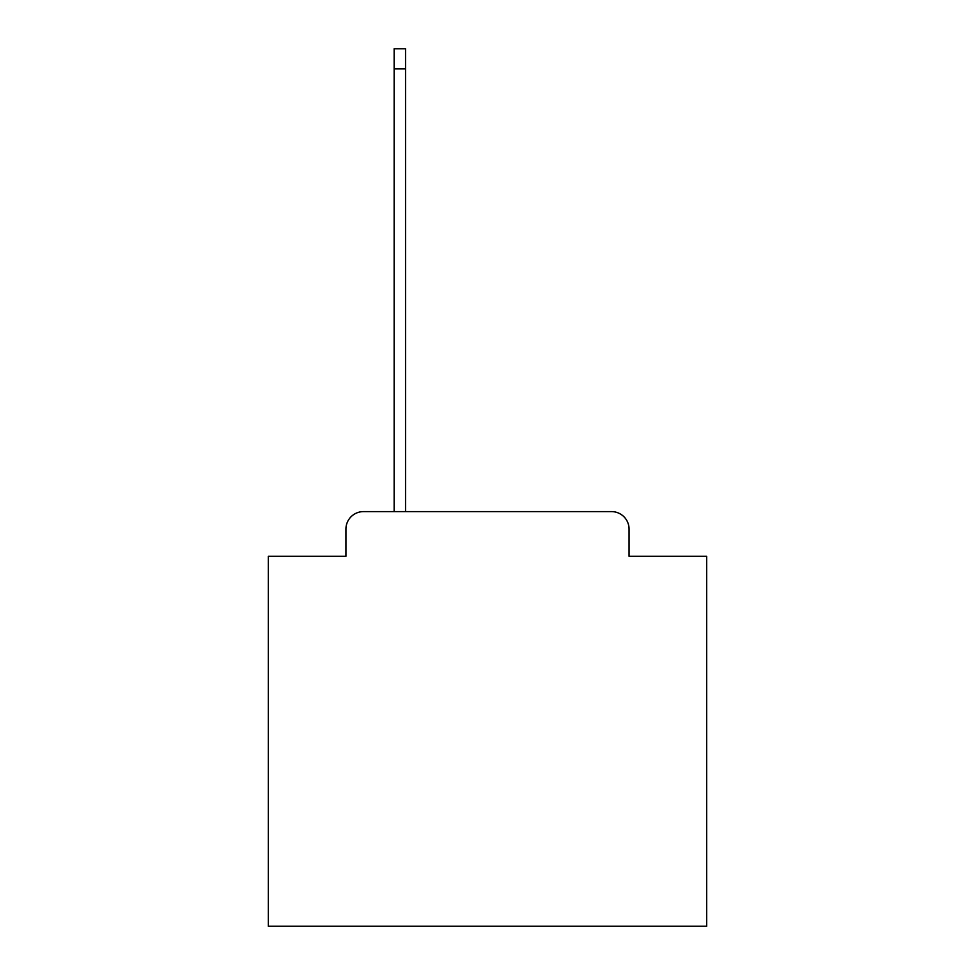 <?xml version="1.0" encoding="UTF-8"?>
<svg xmlns="http://www.w3.org/2000/svg" width="975" height="975" viewBox="0 0 975 975"><rect width="100%" height="100%" fill="white"/><g stroke="black" fill="none" stroke-linecap="round" stroke-linejoin="round"><path stroke-width="1.46" d="M345.93 529.145L345.93 556.311L345.93 529.145A17.538 17.538 0 0 1 363.456 511.607L394.144 511.607L394.144 48.75L405.539 48.75L405.539 511.607L611.544 511.607L363.456 511.607M629.07 556.311L629.07 529.145L629.07 556.311L706.656 556.311L706.656 926.25L268.344 926.25L268.344 556.311L345.93 556.311M629.07 529.145A17.538 17.538 0 0 0 611.544 511.607M394.144 68.908L405.539 68.908"/></g></svg>

